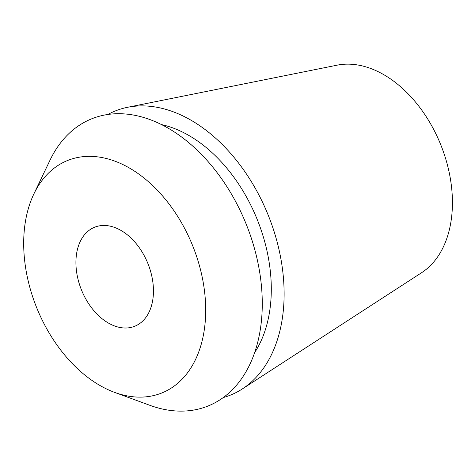 <?xml version="1.0" encoding="UTF-8"?>
<svg xmlns="http://www.w3.org/2000/svg" width="475" height="475" viewBox="0 0 475 475"><rect width="100%" height="100%" fill="white"/><g stroke="black" fill="none" stroke-linecap="round" stroke-linejoin="round"><path stroke-width="0.71" d="M128.844 327.798A53.426 35.75 -112.2 0 0 134.841 326.212A53.426 35.75 -112.2 0 0 149.411 267.573A53.426 35.75 -112.2 0 0 100.528 225.678A53.426 35.75 -112.2 0 0 94.537 227.264A53.426 35.75 -112.2 0 0 79.966 285.902A53.426 35.75 -112.2 0 0 128.844 327.798M81.445 156.869A125.424 83.927 67.8 0 1 199.387 265.525A125.424 83.927 67.8 0 1 147.933 396.607A125.424 83.927 67.8 0 1 114.695 392.421A125.424 83.927 67.8 0 1 33.867 193.966A125.424 83.927 67.8 0 1 81.445 156.869M114.695 392.421L149.868 405.312A154.927 103.669 -112.2 0 0 190.92 410.483A154.927 103.669 -112.2 0 0 254.481 248.562A154.927 103.669 -112.2 0 0 108.793 114.344A154.927 103.669 -112.2 0 0 50.023 160.17L33.867 193.966M254.553 352.765A135.648 90.767 -112.2 0 0 256.939 218.797A135.648 90.767 -112.2 0 0 161.631 124.622M107.884 114.469A153.306 102.582 67.8 0 1 127.538 107.302A153.306 102.582 67.8 0 1 132.246 106.519A153.306 102.582 67.8 0 1 269.183 217.609A153.306 102.582 67.8 0 1 242.262 388.978A153.306 102.582 67.8 0 1 223.197 397.581M242.262 388.978L421.586 272.721A112.955 75.584 -112.2 0 0 441.423 146.46A112.955 75.584 -112.2 0 0 340.527 64.606A112.955 75.584 -112.2 0 0 337.06 65.182L127.538 107.302"/></g></svg>
